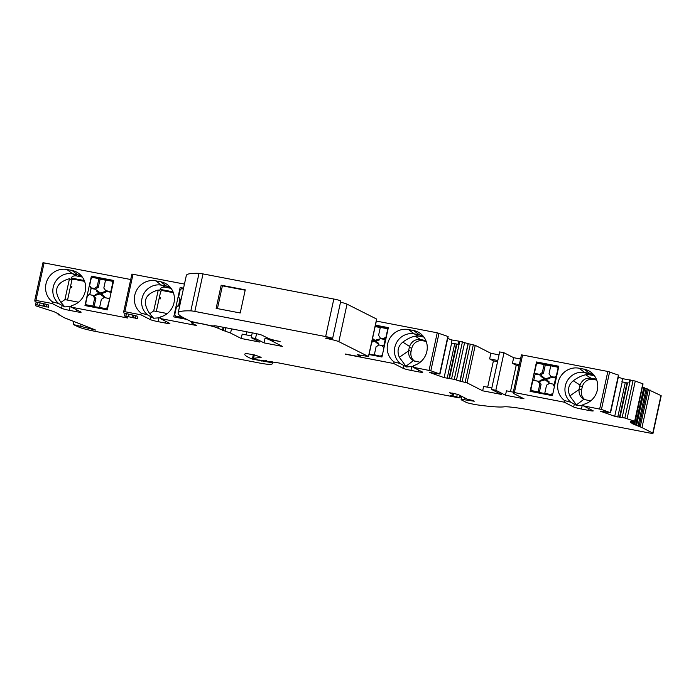 <?xml version="1.0" encoding="UTF-8"?>
<svg xmlns="http://www.w3.org/2000/svg" width="696" height="696" viewBox="0 0 696 696"><rect width="100%" height="100%" fill="white"/><g stroke="black" fill="none" stroke-linecap="round" stroke-linejoin="round"><path stroke-width="1.04" d="M245.183 290.206L222.398 285.83L217.43 308.606M222.398 285.83L221.18 285.212L216.134 308.354L240.224 312.983L245.262 289.84L221.18 285.212M251.578 335.924L242.191 334.115L241.234 338.5L259.791 342.075L251.195 337.664L255.502 338.543L264.019 342.884L282.576 346.46L269.108 339.578L280.088 341.475A9.631 0.766 12.3 0 1 268.404 338.413L262.235 335.315A6.421 0.513 -167.7 0 0 254.449 333.271L218.318 326.328A6.421 0.513 -167.7 0 0 213.811 325.85A6.421 0.513 -167.7 0 0 214.064 326.059L210.122 325.589A15.086 1.209 12.3 0 0 197.046 322.848L190.713 321.369L184.283 318.142A156.522 12.502 12.3 0 1 178.141 312.991A156.522 12.502 12.3 0 1 190.843 310.86A6.421 0.513 12.3 0 1 194.828 311.434L325.65 336.56A5.559 0.444 12.3 0 1 332.601 338.508A5.559 0.444 12.3 0 1 330.522 338.413A12.841 1.027 -167.7 0 0 325.728 338.178A12.841 1.027 -167.7 0 0 325.824 338.343L327.163 338.604A9.631 0.766 12.3 0 1 338.839 341.666L368.462 356.535L357.3 354.664L359.945 355.995A9.631 0.766 12.3 0 1 360.319 356.308A9.631 0.766 12.3 0 1 353.551 355.586L345.277 354.003M375.457 325.136L388.342 327.625L381.939 357.013L369.045 354.534M376.345 321.074L437.236 332.81L448.137 336.551L439.959 374.074L430.833 370.777L413.032 367.244L413.38 365.644A18.14 17.304 -63 0 0 426.796 351.689A18.14 17.304 -63 0 0 420.689 333.741A18.14 17.304 -63 0 0 413.65 330.548L408.517 329.556A18.14 17.304 -63 0 0 388.829 340.248A18.14 17.304 -63 0 0 394.075 361.92L393.719 363.521L403.184 368.349A6.421 0.513 -167.7 0 0 410.936 370.385L418.183 371.786A6.421 0.513 -167.7 0 0 422.733 372.273A6.421 0.513 -167.7 0 0 422.489 372.064L413.032 367.244M345.242 354.177L393.719 363.521M340.518 302.195A9.631 0.766 12.3 0 1 347.026 304.143L376.771 319.125L368.584 356.648M332.601 338.508L340.779 300.985A5.559 0.444 -167.7 0 0 333.828 299.036L325.65 336.56M178.141 312.991L186.328 275.468A156.522 12.502 12.3 0 1 199.021 273.337A6.421 0.513 12.3 0 1 203.014 273.911L333.828 299.036M456.898 344.189L449.398 378.589L456.898 344.189L458.29 344.294L458.968 341.162L468.069 343.606L459.891 381.13L454.27 379.355L444.109 377.632L429.641 372.482L439.959 374.074M459.891 381.13L467.068 382.852L482.676 390.813L501.259 394.397L491.515 389.403L495.83 390.291L505.487 395.215L523.984 398.782L513.317 393.336L513.248 392.44L514.388 392.561L564.212 402.166L573.669 406.986A6.421 0.513 12.3 0 0 581.421 409.03L588.668 410.423A6.421 0.513 12.3 0 0 593.218 410.918A6.421 0.513 12.3 0 0 592.983 410.71L583.518 405.89L601.44 409.439L610.566 412.745L600.248 411.145L614.716 416.295L624.869 418.026L634.639 421.271L632.22 421.045L633.064 421.524L631.046 421.341L632.238 421.863L630.489 421.706L631.977 422.333L630.472 422.228L632.29 422.924L631.028 422.872L633.169 423.638L632.142 423.629L641.973 427.579L652.778 433.095A6.421 0.513 12.3 0 1 653.022 433.303A6.421 0.513 12.3 0 1 648.463 432.808L534.441 410.831A44.944 3.593 12.3 0 0 503.843 406.856A94.891 7.578 -167.7 0 1 476.403 404.767A6.421 0.513 12.3 0 1 473.889 404.341L467.007 402.749L461.483 399.93A9.492 0.757 -167.7 0 1 461.135 399.626A9.492 0.757 -167.7 0 1 464.641 399.791L474.237 401.227L472.906 400.531L467.268 399.165L457.907 394.388L449.32 392.657L452.374 394.249A25.308 2.018 -167.7 0 1 453.313 395.058A25.308 2.018 -167.7 0 1 450.182 395.354L453.035 396.163A6.325 0.505 12.3 0 0 456.715 396.859L459.995 397.903L458.316 397.738A6.325 0.505 -167.7 0 1 455.236 397.138L278.618 362.921L259.39 360.067M58.951 314.653L63.893 317.576L95.787 330.13L73.263 324.51L78.944 327.146A13.572 1.087 -167.7 0 0 95.065 331.331L259.043 362.929A15.817 1.262 -167.7 0 0 269.43 364.356A60.1 4.802 -167.7 0 0 272.571 363.538A60.1 4.802 -167.7 0 0 272.153 362.773L252.344 359.092A94.891 7.578 12.3 0 1 244.801 354.255A94.891 7.578 12.3 0 1 245.888 353.438L254.762 354.986L261.165 357.309L253.588 358.336A9.492 0.757 -167.7 0 0 253.309 358.449A9.492 0.757 -167.7 0 0 253.405 358.597L259.347 360.31M58.864 315.036L59.856 314.949L58.081 314.34L59.203 314.288L53.931 311.643L35.827 305.857L35.592 304.57L48.616 307.188L48.163 304.735L35.07 301.725L34.8 300.22L52.104 303.465L61.561 308.285A6.421 0.513 12.3 0 0 69.313 310.329L76.56 311.721A6.421 0.513 12.3 0 0 81.11 312.208A6.421 0.513 12.3 0 0 80.875 312.008L71.41 307.18L127.655 318.02L124.514 315.932L137.538 318.542L137.086 316.088L123.992 313.078L123.723 311.582L124.862 311.704L140.879 314.792L150.345 319.612A6.421 0.513 12.3 0 0 158.096 321.656L165.335 323.048A6.421 0.513 12.3 0 0 169.894 323.544A6.421 0.513 12.3 0 0 169.65 323.335L160.193 318.507L196.62 325.537L192.2 323.275A13.807 1.105 12.3 0 1 191.217 322.622A13.807 1.105 12.3 0 1 203.667 324.214A13.807 1.105 12.3 0 1 217.996 328.251L225.078 331.113L225.809 327.772M241.234 338.5L230.576 333.062L225.078 331.113M170.311 287.378A16.852 16.078 -63 0 0 166.553 286.134L161.429 285.142A16.852 16.078 -63 0 0 143.254 294.817A16.852 16.078 -63 0 0 147.552 314.87L141.227 313.191L140.879 314.792M160.193 318.507L160.541 316.906A18.14 17.304 -63 0 0 173.956 302.96A18.14 17.304 -63 0 0 167.849 285.012A18.14 17.304 -63 0 0 160.802 281.81L155.678 280.819A18.14 17.304 -63 0 0 135.99 291.52A18.14 17.304 -63 0 0 141.227 313.191M81.536 276.042A16.852 16.078 -63 0 0 77.769 274.807L72.645 273.815A16.852 16.078 -63 0 0 54.471 283.481A16.852 16.078 -63 0 0 58.768 303.543L52.452 301.864L52.104 303.465M52.452 301.864A18.14 17.304 117 0 1 47.206 280.192A18.14 17.304 117 0 1 66.894 269.491L72.027 270.483A18.14 17.304 117 0 1 79.066 273.685A18.14 17.304 117 0 1 85.173 291.633A18.14 17.304 117 0 1 71.758 305.579L71.41 307.18M570.885 402.245L576.914 405.611L569.815 395.946C567.327 389.769 568.484 384.714 573.295 380.782C577.341 377.719 581.456 375.709 585.623 374.77L589.051 374.709L584.753 372.517A16.852 16.078 -63 0 0 566.579 382.191A16.852 16.078 -63 0 0 570.885 402.245L564.56 400.565A18.14 17.304 117 0 1 559.314 378.894A18.14 17.304 117 0 1 579.002 368.201L584.753 372.517L589.877 373.508A16.852 16.078 -63 0 1 593.644 374.752M423.151 336.107A16.852 16.078 -63 0 0 419.392 334.863L414.268 333.88A16.852 16.078 -63 0 0 396.094 343.546A16.852 16.078 -63 0 0 400.391 363.608L394.075 361.92M84.599 281.358L73.593 279.235L71.14 277.991C72.21 276.155 74.141 275.494 76.943 276.007L82.319 277.043M583.518 405.89L583.866 404.289A18.14 17.304 117 0 0 597.281 390.334A18.14 17.304 117 0 0 591.182 372.386A18.14 17.304 117 0 0 584.135 369.185L579.002 368.201M626.992 382.93L621.911 381.791L626.992 382.93L619.492 417.322M634.856 421.385L643.043 383.861L635.274 381.06L622.589 378.668L618.326 377.145M621.911 381.791L622.589 378.668M167.292 313.548L153.703 310.929L158.262 290.014L160.715 291.267A16.852 16.078 -63 0 1 161.585 290.876A16.852 16.078 117 0 1 162.377 290.571L159.923 289.319C160.994 287.483 162.925 286.822 165.726 287.335L171.103 288.37M458.29 344.294L451.304 343.128L456.889 344.215M458.968 341.162L451.991 340.005L451.304 343.128M400.391 363.608L406.429 366.966L399.33 357.3C396.842 351.123 397.999 346.069 402.81 342.136C406.856 339.074 410.971 337.064 415.138 336.133L418.566 336.072L414.268 333.88L408.517 329.556M160.358 317.741L153.581 318.237L147.552 314.87M153.703 310.929L149.727 313.687L153.581 318.237M158.262 290.014C144.698 293.982 141.853 301.873 149.727 313.687M159.923 289.319L173.052 291.85M162.377 290.571L173.374 292.685M160.706 297.766L160.471 298.845L160.706 297.766L159.349 297.505L159.106 298.323L160.463 298.584M160.471 298.845L159.106 298.323M159.114 298.584L156.313 311.434M160.715 291.267L159.349 297.505M71.575 306.414L64.806 306.91L58.768 303.543M73.593 279.235A16.852 16.078 117 0 0 72.802 279.548A16.852 16.078 -63 0 0 71.932 279.94L69.478 278.687L64.919 299.602L60.952 302.36L64.806 306.91M69.478 278.687C55.915 282.654 53.07 290.545 60.952 302.36M64.919 299.602L78.517 302.221M71.14 277.991L84.268 280.523M70.322 286.996L71.662 287.518L70.322 286.996L70.574 286.178L71.897 286.439L71.662 287.518M71.653 287.248L71.897 286.439M71.932 279.94L70.574 286.178M70.34 287.257L67.538 300.098M564.56 400.565L564.212 402.166M583.683 405.124L576.914 405.611M413.198 366.479L406.429 366.966M569.815 395.946L579.02 389.551C578.811 394.223 580.551 397.529 584.231 399.469L590.626 400.922M583.874 399.304L576.158 405.081M579.02 389.551L580.012 385.062C582.134 379.999 585.762 377.702 590.887 378.163L596.376 379.224M594.428 375.753L589.051 374.709M505.487 395.215L506.436 390.83L513.309 392.161M482.676 390.813L483.624 386.437L491.82 388.02M497.57 361.65L493.412 360.85L489.627 358.918L497.823 360.502M489.627 358.918L490.854 353.29L499.049 354.873M519.312 364.643L512.439 363.321L516.223 365.243L510.473 391.613M499.78 351.95L504.008 352.768L513.665 357.692L520.538 359.014M513.665 357.692L512.439 363.321M399.33 357.3L408.535 350.906C408.326 355.578 410.066 358.892 413.746 360.824L420.132 362.277M413.389 360.659L405.672 366.435M408.535 350.906L409.526 346.425C411.649 341.353 415.277 339.056 420.393 339.517L425.891 340.579M536.503 361.964L530.1 391.352L552.424 395.659L558.836 366.261L536.503 361.964L538.626 363.042L558.688 366.914M521.435 354.916L513.248 392.44L521.435 354.916L522.574 355.038L607.843 371.473L599.656 408.996M610.566 412.745L618.744 375.222L607.843 371.473M622.215 381.904L614.716 416.295M625.278 382.643L617.778 417.043M627.505 382.878L620.014 417.235L627.496 382.852M634.604 424.456L642.408 386.767M644.583 387.881L642.721 387.228M647.167 388.907L644.713 388.124M653.022 433.303L661.2 395.78A6.421 0.513 12.3 0 0 660.956 395.572L647.245 389.108M650.151 390.056L641.973 427.579L650.151 390.056M92.994 328.964L92.812 329.791M43.604 303.587L43.065 306.075M45.092 303.874L44.518 306.501M47.058 304.396L46.51 306.936M42.978 262.697L34.8 300.22L42.978 262.697L130.709 279.514M183.422 288.796L180.16 287.5L173.748 316.889L186.798 319.403M180.16 287.5L183.561 288.153M131.901 274.059L123.723 311.582L131.901 274.059L184.449 284.09M269.161 339.317L264.967 338.508L264.019 342.884M230.576 333.062L231.49 328.86M423.942 337.108L418.566 336.072M447.719 338.482L451.991 340.005M451.608 343.232L444.109 377.632M454.679 343.981L447.18 378.372M456.385 344.268L448.885 378.659M468.069 343.606L460.169 381.251M490.854 353.29L475.246 345.329L468.356 343.728M532.492 391.178L532.362 391.787M132.527 314.94L131.988 317.428M134.015 315.227L133.441 317.863M135.981 315.749L135.424 318.29M91.376 276.164L84.973 305.561L107.297 309.868L113.709 280.471L91.376 276.164L93.421 277.608M375.318 325.78L388.203 328.268M269.135 338.717L269.004 339.291M246.897 331.818L246.227 334.898M218.413 326.346L217.996 328.251M223.138 327.25L222.424 330.504M179.907 299.463L178.498 305.927M179.629 306.197L177.871 305.857L177.671 306.797A1.288 1.227 -63 0 0 176.323 307.458L174.757 314.627L176.175 316.489L176.018 317.324M519.059 365.791L516.223 365.243M493.412 360.85L487.661 387.22M113.561 281.114L93.499 277.252M91.072 288.388L89.697 294.704M87.374 305.353L87.235 305.996M414.581 361.146A9.631 9.187 117 0 1 411.066 351.532L411.754 348.409A9.631 9.187 117 0 1 422.846 340.77L426.213 341.423M596.707 380.068L593.331 379.416A9.631 9.187 117 0 0 582.239 387.054L581.56 390.178A9.631 9.187 117 0 0 585.066 399.791M185.441 318.725L177.75 317.237A1.288 1.227 117 0 1 177.436 317.132L177.75 317.237M381.947 356.952L369.063 354.464M552.476 395.424L533.919 391.848A1.288 1.227 117 0 1 533.606 391.744L531.474 390.569L538.13 391.935L539.896 383.827L541.114 384.14A6.421 6.125 117 0 1 539.4 381.425L538.286 381.286A6.76 6.447 -63 0 0 539.896 383.827M107.358 309.581L88.723 305.988A1.288 1.227 117 0 1 88.418 305.883L88.723 305.988M548.953 382.756L545.177 379.781L539.835 381.321L540.053 380.381L544.403 379.059L540.94 376.336L541.123 375.431L545.351 378.824L550.11 377.415L549.918 378.354L546.16 379.459L549.153 381.86L548.944 382.8L545.177 379.781M545.351 378.824L550.084 377.563M540.044 381.26L540.226 380.468L544.577 379.146L541.105 376.423L541.288 375.562M538.286 381.286L532.884 380.242L530.926 389.238L531.474 390.578M549.101 383.365L554.286 384.296L549.101 383.365A6.76 6.447 -63 0 1 546.56 385.114L544.794 393.214L551.963 394.928L544.794 393.214M538.13 391.935L539.296 392.483L541.114 384.14M539.4 381.425L532.884 380.242M533.762 380.338L535.128 374.091L534.389 373.334L539.8 374.37L540.766 375.17A6.421 6.125 117 0 1 543.472 373.308L542.332 372.621A6.76 6.447 -63 0 0 539.8 374.37M535.128 374.091L540.766 375.17M558.314 368.645L557.279 367.088L550.771 365.809L549.005 373.909L549.509 374.474A6.421 6.125 117 0 1 549.562 374.526M550.606 376.458L554.86 377.275L555.643 378.041L551.215 377.189L550.606 376.458A6.76 6.447 -63 0 0 549.005 373.909M543.472 373.308L545.29 364.965L544.107 364.521L542.332 372.621M534.389 373.334L536.355 364.33L537.834 363.312L544.107 364.521M545.325 393.649L532.344 391.1M554.425 386.471L552.876 393.588M554.103 386.236A1.288 1.227 -63 0 0 553.146 385.123L553.355 384.183M551.067 394.423L552.546 393.405M556.478 377.058L555.06 376.336L554.86 377.275M555.06 376.336A1.288 1.227 -63 0 0 556.409 375.675L556.765 375.762M557.975 368.497L556.409 375.675M552.598 394.876L551.963 394.928L552.52 395.215M558.523 367.688L557.279 367.088M555.643 378.041L554.286 384.296M550.727 366.018L545.29 364.965M95.517 295.278L95.683 294.486L99.441 293.381L96.448 290.989L96.648 290.084M104.313 297.279L100.076 293.938L95.317 295.339L95.509 294.399L99.267 293.294L96.274 290.902L96.483 289.954L100.25 292.973L105.592 291.433L105.374 292.372L101.024 293.695L104.487 296.418L104.304 297.322L100.076 293.938M100.25 292.973L105.557 291.58M111.125 292.311L106.027 291.328L105.418 290.597L110.821 291.633L112.778 282.637L112.082 281.228L105.583 279.949L103.817 288.048L104.313 288.614A6.421 6.125 117 0 1 104.365 288.657M105.418 290.597A6.76 6.447 -63 0 0 103.817 288.048M98.284 287.448L97.144 286.761A6.76 6.447 -63 0 0 94.604 288.509L95.569 289.31A6.421 6.125 117 0 1 98.284 287.448L100.102 279.105L98.91 278.661L97.144 286.761M109.316 298.549L103.913 297.505L109.759 298.567L107.349 307.545L105.87 308.563L94.099 306.623L95.918 298.28A6.421 6.125 117 0 1 94.212 295.565L93.099 295.426A6.76 6.447 -63 0 0 94.7 297.966L95.918 298.28M99.606 307.354L101.372 299.254A6.76 6.447 -63 0 0 103.913 297.505M94.7 297.966L92.933 306.066L94.099 306.623L87.148 305.24M94.212 295.565L89.784 294.712L91.141 288.457L90.358 287.692L94.604 288.509M91.141 288.457L95.569 289.31M93.099 295.426L89.784 294.712M112.082 281.228L113.396 281.889M90.55 286.804L90.254 286.648A1.288 1.227 -63 0 1 89.601 285.647L91.167 278.47L92.646 277.452L98.91 278.661M90.254 286.648A1.288 1.227 -63 0 0 90.558 286.752L90.358 287.692M86.278 304.709L85.73 303.378L87.296 296.2A1.288 1.227 -63 0 1 88.644 295.539L88.853 294.599M92.933 306.066L86.669 304.865M107.489 308.981L100.137 307.789M105.531 280.157L100.102 279.105M378.493 344.294L374.726 341.318L371.742 342.18M372.551 338.474L375.066 340.448L379.633 339.1M371.916 341.353L374.117 340.683L372.369 339.309M378.65 344.903L383.827 345.834L378.65 344.903A6.76 6.447 -63 0 1 376.11 346.651L374.344 354.751L381.512 356.465L374.344 354.751M387.794 330.156L386.828 328.625L380.32 327.346L378.554 335.446L379.05 336.011A6.421 6.125 117 0 1 379.103 336.064M380.155 337.995L384.401 338.813L385.192 339.578L380.764 338.726L380.155 337.995A6.76 6.447 -63 0 0 378.554 335.446M374.9 340.361L379.659 338.952L379.468 339.892L375.701 340.996L378.702 343.398L378.485 344.337L374.726 341.318M374.117 340.683L372.36 339.352M371.951 341.205L373.943 340.596M383.914 347.957L382.356 355.09M383.653 347.774A1.288 1.227 -63 0 0 382.696 346.66L382.896 345.721M380.608 355.96L382.087 354.943M385.958 338.56L384.61 337.873L384.401 338.813M384.61 337.873A1.288 1.227 -63 0 0 385.958 337.212L386.236 337.29M387.524 330.035L385.958 337.212M382.06 356.439L381.512 356.465L382 356.717M387.82 329.051L386.819 328.625M385.192 339.578L383.827 345.834M380.277 327.555L375.144 326.563M369.141 354.081L374.874 355.186M182.039 316.941L183.187 317.576M179.638 306.127L178.802 305.962L180.168 299.706L179.377 298.941L181.134 299.28M180.168 299.706L181.004 299.872M177.871 305.857L178.802 305.962M179.577 298.053L179.272 297.897A1.288 1.227 -63 0 1 178.62 296.896L180.186 289.727L181.665 288.709L183.37 289.031M179.272 297.897A1.288 1.227 -63 0 0 179.585 298.001L179.377 298.941M175.305 315.967L184.153 318.072M181.96 317.324L175.688 316.115M437.236 332.81L429.058 370.333M360.11 355.212L359.945 355.995M368.462 356.535L376.64 319.012M203.014 273.911L194.828 311.434M199.021 273.337L190.843 310.86M160.802 281.81L166.553 286.134L170.851 288.327M72.027 270.483L77.769 274.807L82.076 276.999M66.894 269.491L72.645 273.815L76.943 276.007M584.135 369.185L589.877 373.508L594.184 375.701M628.888 382.957L629.576 379.833M155.678 280.819L161.429 285.142L165.726 287.335M413.65 330.548L419.392 334.863L423.699 337.055M150.997 316.628L150.345 319.612M159.01 317.489L158.096 321.656M165.718 321.326L165.335 323.048M62.214 305.3L61.561 308.285M70.226 306.153L69.313 310.329M76.934 309.998L76.56 311.721M574.322 404.002L573.669 406.986M582.335 404.863L581.421 409.03M589.042 408.7L588.668 410.423M403.837 365.356L403.184 368.349M411.849 366.218L410.936 370.385M418.557 370.063L418.183 371.786M270.152 339.065L270.022 339.683M573.295 380.782L580.012 385.062M402.81 342.136L409.526 346.425M522.574 355.038L514.388 392.561M609.618 371.916L601.44 409.439M618.457 375.066L610.279 412.589M630.358 379.973L622.18 417.496M633.055 380.503L624.869 418.026M635.274 381.06L627.096 418.583M642.817 383.748L634.639 421.271M632.838 421.541L632.447 423.368M634.369 421.376L633.76 424.151M643.8 387.524L635.613 425.047M646.184 388.516L638.006 426.039M648.367 389.429L640.181 426.952M660.956 395.572L652.778 433.095M465.032 398.016L464.641 399.791M472.158 400.287L472.018 400.905M472.671 400.435L472.549 400.992M452.626 393.101L452.374 394.249M453.253 395.163L453.035 396.163M457.298 394.162L456.715 396.859M459.586 395.241L459.108 397.451M460.474 395.693L459.995 397.903M254.336 354.908L253.588 358.336M253.3 354.708L252.344 359.092M260.078 360.163L259.939 360.789M261.731 360.389L261.592 361.05M266.446 360.624L266.29 361.32M270.109 361.389L269.961 362.033M272.084 361.816L271.927 362.564M272.353 361.868L272.153 362.773M81.101 324.31L80.736 325.972M88.636 327.259L88.331 328.686M35.592 304.57L36.131 302.099L35.6 304.561M37.488 302.429L36.992 304.717M40.098 303.047L39.628 305.213M44.118 262.827L35.94 300.35M133.04 274.18L124.862 311.704M223.312 330.678L224.025 327.425M255.502 338.543L256.563 333.706M439.011 333.254L430.833 370.777M447.85 336.403L439.672 373.926M459.76 341.31L451.573 378.833M462.448 341.832L454.27 379.355M464.667 342.397L456.489 379.912M468.234 343.676L460.056 381.19M470.287 344.242L462.109 381.765M473.306 344.825L465.128 382.348M475.246 345.329L467.068 382.852M504.008 352.768L495.83 390.291M125.054 313.461L124.514 315.923L125.054 313.452M126.411 313.792L125.915 316.071M129.021 314.401L128.551 316.567M415.138 336.133L420.488 339.535M422.846 340.77L420.393 339.517M411.754 348.409L409.318 347.165M408.63 350.288L411.066 351.532M585.623 374.77L590.974 378.18M590.887 378.163L593.331 379.416M582.239 387.054L579.803 385.81M579.124 388.933L581.56 390.178M533.919 391.848L531.857 390.726M105.87 308.563L107.401 309.389M327.294 338.03L327.163 338.604M347.026 304.143L338.839 341.666M360.545 355.291L360.319 356.308M214.525 325.772L214.42 326.276M632.072 421.889L631.977 422.333M632.594 421.515L632.29 422.924M633.682 421.263L633.169 423.638M644.774 387.863L636.596 425.387M647.289 388.89L639.111 426.413M461.84 396.389L461.135 399.626M453.696 393.31L453.313 395.058M460.535 395.728L460.047 397.955M254.092 354.856L253.309 358.449M265.333 360.45L265.176 361.198M272.91 361.972L272.571 363.538M73.915 321.5L73.263 324.51M252.248 332.845L251.195 337.664M269.282 338.769L269.108 339.578M491.515 389.403L499.702 351.88M191.435 321.63L191.217 322.622M554.573 385.801L553.459 385.227M384.053 347.304L383 346.773"/></g></svg>
